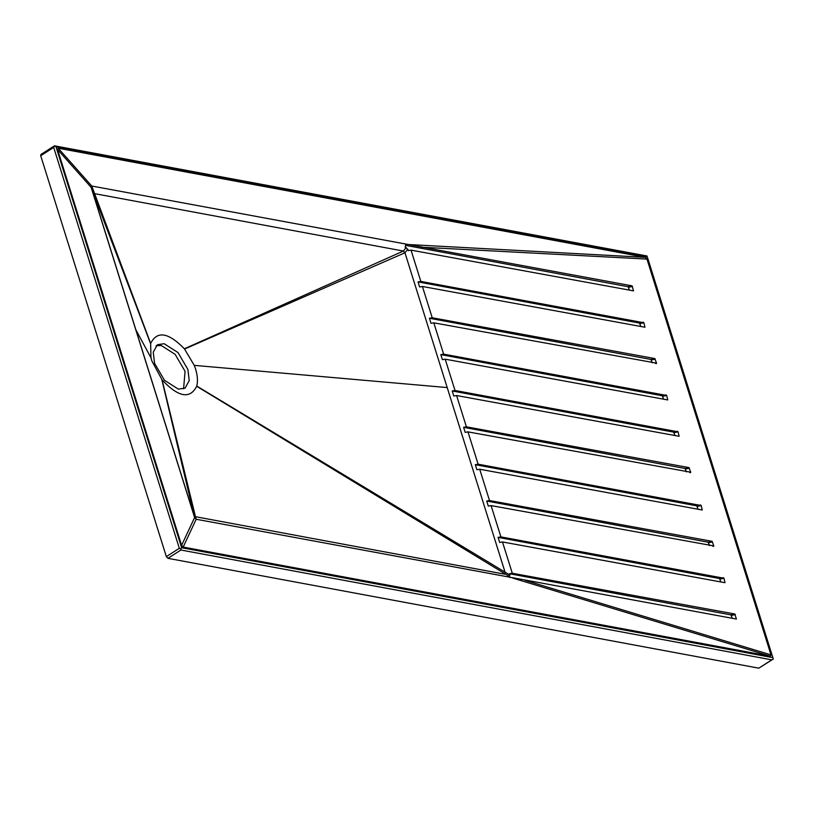 <?xml version="1.0" encoding="UTF-8"?>
<svg xmlns="http://www.w3.org/2000/svg" width="814" height="814" viewBox="0 0 814 814"><rect width="100%" height="100%" fill="white"/><g stroke="black" fill="none" stroke-linecap="round" stroke-linejoin="round"><path stroke-width="1.22" d="M772.537 657.57L181.654 547.73L56.024 146.856L646.906 256.685L646.998 255.993L773.3 659.014L647.049 256.074M646.998 255.993L54.477 145.828M54.335 146.123L53.693 147.426L179.324 548.3L180.85 548.88L180.912 550.02L771.794 659.859L773.3 659.014L758.811 668.172L771.794 659.859M56.024 146.856L54.548 145.869M181.654 547.73L180.85 548.88M181.603 545.339L57.56 149.522L58.201 148.209L645.37 257.356L646.957 259.076L771 654.904L770.37 656.206L183.191 547.069L181.603 545.339L194.607 517.521L196.184 519.251L736.405 619.057L734.818 614.01L512.291 573.249L509.483 573.738L509.91 575.101L509.279 576.414L508.272 576.22L510.164 577.604M54.436 145.838L40.893 154.497L40.71 155.739L166.341 556.613L167.928 558.333L758.811 668.172M178.358 389.133L185.114 388.095L189.224 380.626L187.912 369.515L177.991 352.543L164.113 343.701L157.356 344.739L153.246 352.208L154.558 363.319L164.479 380.291L178.358 389.133M183.588 388.848L185.073 371.337L175.152 354.365L161.274 345.512L156.044 345.808M162.047 379.833C178.388 397.273 189.937 399.42 196.693 386.274L196.754 386.05C197.975 381.257 197.578 375.549 195.543 368.925L194.281 365.374L184.381 348.779C168.315 332.316 157.071 330.545 150.651 343.457L150.966 357.784L151.801 360.795L162.047 379.833L195.472 516.707L504.629 574.175L505.27 572.863L404.955 252.767L403.368 251.048L94.21 193.579L93.579 194.892L193.885 514.987L195.472 516.707L196.184 519.251L183.191 547.069M645.37 257.356L405.738 244.383L405.199 247.334L407.794 249.237L408.221 250.61L411.029 250.122L633.567 290.883L631.979 285.836L91.768 186.03L91.127 187.332L194.607 517.521L161.833 379.558M420.838 281.43L418.03 281.909L419.617 286.966L422.415 286.477L644.953 327.238L643.905 322.761L420.838 281.43L411.029 250.122M512.291 573.249L502.482 541.951L725.009 582.712L723.961 578.235L500.895 536.894L498.087 537.382L499.674 542.429L502.482 541.951M500.895 536.894L491.086 505.596L713.837 545.919L712.036 541.31L489.509 500.549L486.701 501.027L488.278 506.084L491.086 505.596M489.509 500.549L479.7 469.24L702.228 510.002L701.18 505.535L478.113 464.194L475.305 464.682L476.892 469.729L479.7 469.24M478.113 464.194L467.989 431.878L690.74 472.212L688.939 467.592L466.402 426.831L463.604 427.319L465.181 432.366L467.989 431.878M466.402 426.831L456.593 395.533L679.13 436.294L678.082 431.817L455.016 390.486L452.208 390.964L453.785 396.011L456.593 395.533M455.016 390.486L445.207 359.178L667.734 399.939L666.686 395.462L443.62 354.131L440.812 354.619L442.399 359.666L445.207 359.178M443.62 354.131L433.811 322.832L656.562 363.156L654.761 358.536L432.234 317.775L429.426 318.264L431.003 323.311L433.811 322.832M432.234 317.775L422.415 286.477M644.953 327.238L644.067 327.075M656.349 363.593L655.453 363.431M667.734 399.939L666.849 399.776M679.13 436.294L678.235 436.131M690.516 472.649L689.631 472.476M702.228 510.002L701.342 509.839M713.624 546.357L712.728 546.194M725.009 582.712L724.124 582.549M736.405 619.057L735.51 618.894M633.567 290.883L632.671 290.72M184.595 349.033L404.955 252.767L407.794 249.237M150.59 343.671L91.127 187.332L57.56 149.522M640.862 326.485L639.438 323.066L418.03 281.909M663.644 399.196L662.22 395.767L440.812 354.619M686.426 471.896L685.012 468.477L463.604 427.319M486.701 501.027L708.109 542.185L709.533 545.604M498.087 537.382L719.495 578.54L720.919 581.959M475.305 464.682L696.713 505.83L698.137 509.259M675.04 435.541L673.616 432.122L452.208 390.964M652.248 362.841L650.834 359.422L429.426 318.264M629.466 290.14L628.052 286.711L405.565 245.36M639.438 323.066L643.375 322.191M662.22 395.767L666.157 394.892M685.012 468.477L688.939 467.592M708.109 542.185L712.036 541.31M509.483 573.738L730.891 614.885L732.315 618.314M730.891 614.885L734.818 614.01M719.495 578.54L723.432 577.655M696.713 505.83L700.651 504.955M673.616 432.122L677.543 431.247M650.834 359.422L654.761 358.536M628.052 286.711L631.979 285.836M167.928 558.333L180.912 550.02M166.341 556.613L179.324 548.3M40.71 155.739L53.693 147.426M509.279 576.414L196.693 386.274M770.37 656.206L512.759 578.093M771 654.904L525.284 580.392M184.381 348.779L403.368 251.048L406.206 247.517M509.91 575.101L196.754 386.05M58.201 148.209L91.768 186.03L150.651 343.457M646.957 259.076L420.858 247.171M194.281 365.374L447.201 387.576M150.966 357.784L135.816 329.69M639.967 323.646L643.905 322.761M662.749 396.347L666.686 395.462M685.541 469.047L689.468 468.172M708.638 542.765L712.565 541.88M731.42 615.465L735.357 614.58M720.024 579.11L723.961 578.235M697.242 506.41L701.18 505.535M674.145 432.692L678.082 431.817M651.363 359.992L655.29 359.116M628.581 287.291L632.509 286.416"/></g></svg>
